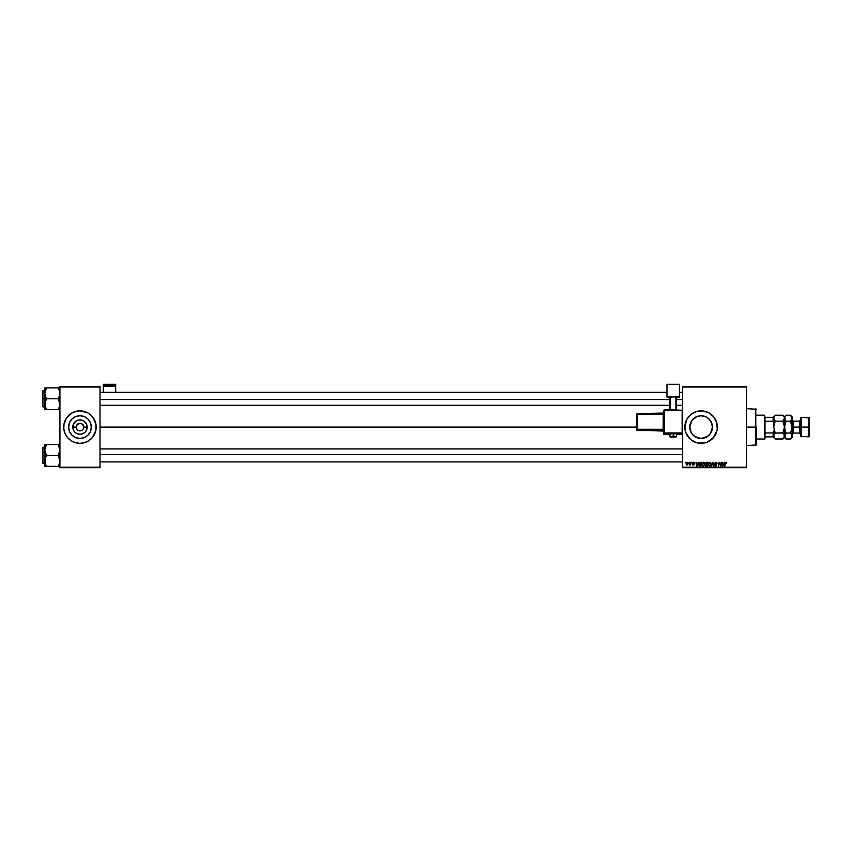 <?xml version="1.0" encoding="UTF-8"?>
<svg xmlns="http://www.w3.org/2000/svg" width="852" height="852" viewBox="0 0 852 852"><rect width="100%" height="100%" fill="white"/><g stroke="black" fill="none" stroke-linecap="round" stroke-linejoin="round"><path stroke-width="1.28" d="M79.96 415.755A11.353 11.353 0 0 0 69.268 423.306A11.353 11.353 0 0 1 79.96 415.755L84.305 416.617L87.99 419.077L90.45 422.762L91.313 427.097A11.353 11.353 0 0 1 79.96 438.45A11.353 11.353 0 0 1 68.618 427.097L69.481 422.762L71.941 419.077L75.626 416.617L79.96 415.755A11.353 11.353 0 0 1 90.663 423.306A11.353 11.353 0 0 0 79.96 415.755M69.268 430.888A11.353 11.353 0 0 0 79.96 438.45A11.353 11.353 0 0 1 69.268 430.888M78.512 430.601L76.818 429.206L76.179 427.097A3.791 3.791 0 0 0 79.96 430.888A3.791 3.791 0 0 0 83.752 427.097L87.16 427.097A7.189 7.189 0 0 1 79.96 434.296A7.189 7.189 0 0 1 72.771 427.097L76.179 427.097L77.287 424.424L80.461 423.337L78.512 423.604M83.123 443.04A16.241 16.241 0 0 1 75.274 442.657A16.241 16.241 0 0 0 84.657 442.657L88.991 440.612L92.527 437.406L95.903 430.271A16.241 16.241 0 0 0 96.212 427.118A16.241 16.241 0 0 1 79.96 443.349A16.241 16.241 0 0 1 63.719 427.097A16.241 16.241 0 0 0 64.028 430.271A16.241 16.241 0 0 1 63.719 427.118A16.241 16.241 0 0 0 65.636 434.765A16.241 16.241 0 0 1 64.028 430.271A16.241 16.241 0 0 0 75.232 442.646A16.241 16.241 0 0 1 72.303 441.432A16.241 16.241 0 0 0 75.232 442.646L79.96 443.349L84.678 442.646A16.241 16.241 0 0 1 83.145 443.029A16.241 16.241 0 0 0 84.657 442.657M84.699 442.646A16.241 16.241 0 0 0 87.628 441.432A16.241 16.241 0 0 1 84.699 442.646A16.241 16.241 0 0 0 95.903 430.271L95.903 423.934L92.527 416.798L87.628 412.773L79.96 410.856A16.241 16.241 0 0 0 75.274 411.548A16.241 16.241 0 0 1 76.786 411.165L72.303 412.773A16.241 16.241 0 0 1 75.232 411.559A16.241 16.241 0 0 0 72.303 412.773L66.456 418.076A16.241 16.241 0 0 1 70.95 413.582A16.241 16.241 0 0 0 66.456 418.087L64.028 423.934A16.241 16.241 0 0 1 65.636 419.44A16.241 16.241 0 0 0 63.719 427.086A16.241 16.241 0 0 1 64.028 423.934L63.793 428.694L64.954 433.317L67.404 437.406L70.94 440.612A16.241 16.241 0 0 1 66.456 436.117A16.241 16.241 0 0 0 70.95 440.612L75.253 442.646M83.688 427.842L83.752 427.097A3.791 3.791 0 0 0 79.96 423.306A3.791 3.791 0 0 0 76.179 427.097L72.771 427.097A7.189 7.189 0 0 1 79.96 419.908A7.189 7.189 0 0 1 87.16 427.097L86.606 429.855L85.051 432.188L82.719 433.743L79.96 434.296L75.966 433.082L73.986 431.101L72.771 427.097L73.325 424.349L75.966 421.122L78.565 420.047L81.366 420.047L83.965 421.122L86.606 424.349L87.16 427.097L83.752 427.097L82.644 424.424L80.706 423.38L82.644 424.424L83.752 427.097A3.791 3.791 0 0 1 79.96 430.888A3.791 3.791 0 0 1 76.179 427.097A3.791 3.791 0 0 1 79.96 423.306A3.791 3.791 0 0 1 83.752 427.097L83.464 428.556M75.274 442.657A16.241 16.241 0 0 0 76.786 443.029M710.28 420.441L712.229 424.871L712.219 429.355L712.442 427.097A11.353 11.353 0 0 1 701.1 438.45A11.353 11.353 0 0 1 689.747 427.097L690.621 431.474M708.992 435.255L710.238 433.817M706.478 437.097L708.3 435.873M707.629 436.384L701.1 438.45L704.444 437.949M697.767 437.949L696.297 437.385M694.625 436.426L695.711 437.097M692.005 433.892L693.155 435.212M717.267 428.673A16.241 16.241 0 0 0 717.341 427.118A16.241 16.241 0 0 1 701.1 443.349A16.241 16.241 0 0 1 684.848 427.097L686.084 433.317A16.241 16.241 0 0 0 694.87 442.103M694.891 442.113A16.241 16.241 0 0 0 696.361 442.646M686.084 433.317L690.791 439.664L696.382 442.646A16.241 16.241 0 0 0 697.916 443.029M696.382 442.646L697.926 443.029A16.241 16.241 0 0 0 704.253 443.04M697.926 443.029L704.263 443.029A16.241 16.241 0 0 0 705.786 442.657M704.263 443.029L705.807 442.646A16.241 16.241 0 0 0 707.298 442.113L713.656 437.406L717.033 430.271A16.241 16.241 0 0 0 717.256 428.716L716.638 422.39L713.656 416.798L708.757 412.773L702.687 410.93L696.382 411.559L690.791 414.541L686.765 419.44L684.848 427.097A16.241 16.241 0 0 1 701.1 410.856A16.241 16.241 0 0 1 717.341 427.097M707.33 442.103A16.241 16.241 0 0 0 717.033 430.271L717.267 428.694M100.004 427.097L636.657 427.097L100.004 427.097M77.287 429.781L76.467 428.556M691.132 432.539L689.747 427.097L691.941 420.387M705.946 437.364L701.1 438.45L694.785 436.543L691.654 433.402L689.96 429.312L689.971 424.85L689.747 427.097A11.353 11.353 0 0 1 701.1 415.755A11.353 11.353 0 0 1 712.442 427.097L710.515 433.444L712.219 429.355M701.111 438.45L698.864 438.226M82.069 430.249L82.644 429.781L82.069 430.249M83.113 429.206L82.644 429.781M682.686 467.716L746.586 467.716L746.586 467.173L682.686 467.173L682.686 387.032L746.586 387.032L746.586 467.173L746.586 386.488L682.686 386.488L746.586 386.488L746.586 387.032L682.686 387.032L682.686 386.488L682.686 467.173L746.586 467.173L746.586 467.716L682.686 467.716L682.686 467.173L682.686 467.716M691.739 462.295L692.048 462.838L691.739 462.295M689.087 462.295L689.396 462.838L689.087 462.295M703.486 462.253L701.835 464.265L703.07 466.14L704.764 464.34L704.476 462.785L703.486 462.253L701.835 464.457L703.145 466.14L704.263 465.565L704.785 463.893L703.56 462.253M698.31 462.295L697.841 463.339L696.499 463.339L695.977 462.295L696.489 466.087L698.736 462.295L697.841 463.339L696.499 463.339L695.977 462.295L696.489 466.087L698.736 462.295L696.979 466.087L696.372 462.295M705.275 465.171L705.797 464.244L705.275 465.171L705.797 464.244L705.275 465.171L706.329 466.087L705.275 465.171L705.328 463.477L706.414 462.295L705.403 463.041L705.307 465.437L707.298 466.087L707.937 462.295L706.414 462.295L707.937 462.295L706.414 462.295L705.328 463.477L705.797 466.023L707.298 466.087L707.937 462.295L707.298 466.087L705.797 466.023L705.339 463.371M711.569 466.087L712.794 462.295L711.143 466.087L712.986 462.838L713.88 466.087L713.294 462.295L711.143 466.087L712.986 462.838L713.88 466.087L713.294 462.295L713.475 466.087M726.649 463.083L726.106 462.274L725.201 462.583L724.871 466.087L725.446 462.934L726.649 463.083L725.872 462.253L724.946 463.318L724.871 466.087L725.329 463.403L725.84 462.689L726.607 463.435L725.84 462.689L724.477 466.087L724.946 463.318L725.872 462.253L726.649 463.083L725.872 462.253L726.649 463.083L725.872 462.253L726.649 463.083L725.872 462.253L724.946 463.318M719.237 463.871L718.449 466.087L719.088 462.295L720.6 465.512L721.122 462.295L720.6 465.512L719.088 462.295L718.449 466.087L719.376 462.87L720.877 466.087L721.527 462.295L720.6 465.512L719.088 462.295L718.449 466.087L719.376 462.87L720.877 466.087L721.527 462.295L720.462 466.087M705.807 442.646L707.309 442.113M724.253 462.295L723.785 463.339L722.443 463.339L721.921 462.295L722.432 466.087L724.679 462.295L723.785 463.339L722.443 463.339L721.921 462.295L722.432 466.087L724.679 462.295L722.922 466.087L722.315 462.295M715.755 462.253L714.69 463.541L716.212 465.394L714.498 465.256L715.158 466.076L716.351 465.874L716.532 464.659L715.073 463.328L715.85 462.689L717.043 463.531L716.777 462.593L715.872 462.253L714.679 463.36L716.255 465.16L715.605 465.693L714.487 464.958L715.595 466.14L716.649 465.139L715.073 463.328L715.85 462.689L717.043 463.531L715.872 462.253L714.69 463.254M709.791 462.253L708.14 464.265L709.365 466.14L711.058 464.34L710.813 462.849L709.791 462.253L708.14 464.457L709.439 466.14L710.568 465.565L711.09 463.893L709.865 462.253M694.401 463.19L693.997 462.38L692.814 462.455L692.58 463.318L693.666 464.383L692.335 464.265L692.527 464.83L694.029 464.564L693.081 462.7L694.401 463.232L693.464 462.253L692.527 463.051L693.624 464.159L693.251 464.766L692.335 464.265L693.23 465.107L694.05 464.319L692.921 463.019L694.401 463.232L692.921 463.019L694.05 464.319L693.23 465.107L692.335 464.265L693.251 464.766L693.624 464.159L692.527 463.051L693.464 462.253L694.401 463.19M699.907 462.391L698.821 465.224L700.994 466.087L701.633 462.295L699.907 462.391L698.736 464.542L699.567 466.044L700.994 466.087L701.633 462.295L700.994 466.087L699.567 466.044L698.736 464.542L699.63 466.055M686.882 465.096L686.084 463.957L687 465.107L688.246 463.35L687.308 462.253L686.51 462.636L686.595 465.011L688.182 463.946L687.308 462.253L688.246 463.499M690.599 462.295L689.332 465.011L690.237 464.489L690.535 465.054L691.004 462.295L689.332 465.011L690.237 464.489L690.535 465.054L691.004 462.295L690.131 465.054M685.445 462.295L685.753 462.838L685.445 462.295M711.558 422.709L712.442 427.097L711.09 421.719M696.191 416.862L701.079 415.755L705.435 416.617L709.12 419.077L711.58 422.762M706.478 417.107L707.618 417.81M689.96 424.882L691.675 420.76L696.755 416.617L701.1 415.755L705.946 416.841M76.467 425.649L77.287 424.424M59.928 467.716L100.004 467.716L100.004 467.173L59.928 467.173L59.928 387.032L100.004 387.032L100.004 467.173L100.004 386.488L59.928 386.488L100.004 386.488L100.004 387.032L59.928 387.032L59.928 386.488L59.928 467.173L100.004 467.173L100.004 467.716L59.928 467.716L59.928 467.173L59.928 467.716M84.657 411.548A16.241 16.241 0 0 0 83.145 411.165A16.241 16.241 0 0 1 84.657 411.548A16.241 16.241 0 0 0 79.96 410.856L76.797 411.165A16.241 16.241 0 0 0 75.274 411.548M717.341 427.086A16.241 16.241 0 0 0 717.267 425.531M717.256 425.489A16.241 16.241 0 0 0 705.829 411.559M705.786 411.548A16.241 16.241 0 0 0 704.274 411.165M704.253 411.165A16.241 16.241 0 0 0 697.937 411.165M697.916 411.165A16.241 16.241 0 0 0 696.393 411.548M696.361 411.559A16.241 16.241 0 0 0 694.891 412.091M694.87 412.102A16.241 16.241 0 0 0 686.084 420.888M690.791 414.541L689.609 415.616M689.609 438.588L690.791 439.664M710.536 433.402L707.405 436.543M693.081 419.067L691.686 420.76M695.711 417.107L693.89 418.332M701.079 415.755L697.756 416.255M704.423 416.255L703.337 415.978M710.515 420.76L709.12 419.077M96.212 427.086A16.241 16.241 0 0 0 84.699 411.559A16.241 16.241 0 0 1 87.628 412.773A16.241 16.241 0 0 0 84.699 411.559M83.123 411.165A16.241 16.241 0 0 0 76.808 411.165M75.232 411.559A16.241 16.241 0 0 0 63.719 427.086M63.793 425.51L63.719 427.097A16.241 16.241 0 0 1 79.96 410.856A16.241 16.241 0 0 1 96.212 427.097L96.138 425.51M95.509 422.39L94.977 420.888M63.719 427.097L63.793 428.694M64.422 431.815L64.954 433.317M96.138 428.694L96.212 427.097M91.313 427.097L90.45 431.442L87.99 435.127L84.305 437.587L79.96 438.45L75.626 437.587L71.941 435.127L69.481 431.442L68.618 427.097A11.353 11.353 0 0 1 79.96 415.755A11.353 11.353 0 0 1 91.313 427.097M86.276 417.661L84.305 416.617M70.524 420.792L69.481 422.762M73.655 436.543L75.626 437.587M89.407 433.402L90.45 431.442M719.631 463.765L719.376 462.87M720.622 465.288L720.717 464.617M723.572 463.776L723.05 464.904L723.572 463.776L722.496 463.776L723.572 463.776M722.634 464.734L722.496 463.776L722.634 464.734M726.255 463.147L725.84 462.689L725.329 463.403L725.84 462.689L725.329 463.403L725.84 462.689L725.329 463.403L725.84 462.689L725.329 463.403L725.84 462.689L725.329 463.403L725.84 462.689L726.255 463.147L725.84 462.689M715.85 462.689L715.073 463.328L715.85 462.689L715.073 463.328L715.85 462.689L716.66 463.456L715.85 462.689L715.179 463.658L716.649 465.139L715.595 466.14L714.881 464.915M715.084 463.254L716.649 465.139L715.595 466.14L716.649 465.139L716.202 464.308L716.649 465.139M716.031 464.766L715.605 465.693L716.255 465.16L715.605 465.693L716.255 465.16L715.605 465.693L714.881 465.011L715.605 465.693L714.881 465.011L715.605 465.693L714.881 465.011L715.605 465.693L714.881 465.011L715.605 465.693L716.255 465.16L714.679 463.36M716.149 464.851L715.435 464.425M713.113 463.829L712.986 462.838L713.113 463.829M710.919 463.041L711.069 463.594M711.09 463.893L710.568 465.565L709.439 466.14L710.568 465.565M709.759 462.689L710.674 464.244L709.759 462.689L708.534 464.489L709.46 465.693L708.576 464.915L709.46 465.693L708.534 464.489L709.46 465.693L710.259 465.277L709.354 465.693L710.376 465.128L710.696 463.871L710.259 465.277L710.696 463.871L709.759 462.689L708.555 464.83M710.674 464.244L710.376 465.128M709.46 465.693L710.259 465.277M708.598 463.903L709.109 462.966M710.248 462.86L710.696 463.871M705.797 464.244L705.328 463.477L705.797 464.244L705.328 463.477L706.414 462.295M706.34 462.764L705.722 463.488L706.414 464.02L705.786 463.797L707.245 464.02L705.722 463.488L706.414 464.02L705.722 463.488L706.34 462.764L705.722 463.488M705.722 464.862L706.532 464.468L705.669 465.149L706.968 465.65L705.797 464.734M705.957 464.574L707.171 464.468L706.968 465.65L707.171 464.468L705.669 465.149M707.469 462.742L707.245 464.02L707.469 462.742L706.723 462.742L707.469 462.742M693.943 462.913L692.921 463.019L694.05 464.319L693.23 465.107L692.335 464.265M692.921 462.977L693.443 462.593L692.921 463.019L694.05 464.319L693.23 465.107L694.029 464.564M693.187 463.403L694.05 464.319M692.729 464.223L693.666 464.383L692.527 463.051L693.123 462.295M693.198 464.755L693.624 464.159L692.857 463.658M693.666 464.383L693.251 464.766L693.294 463.914M696.787 465.671L697.628 463.776L696.744 465.203M696.691 464.734L696.553 463.776L697.628 463.776L696.553 463.776L696.691 464.734M699.598 465.586L699.151 464.18L699.598 465.586L699.13 464.564L701.164 462.742L700.674 465.65L699.971 465.65M699.151 464.18L699.95 462.849M700.653 462.742L700.674 465.65L700.099 465.65M704.615 463.041L704.774 463.594M704.785 463.744L704.263 465.565L703.145 466.14M704.391 463.871L703.454 462.689L704.37 464.244L703.454 462.689L702.229 464.489L702.581 465.458L702.229 464.34L703.156 465.693L702.229 464.489L703.156 465.693L703.954 465.277L703.049 465.693L704.072 465.128L704.38 463.658L703.315 462.711L702.25 464.83M704.37 464.244L704.072 465.128M702.293 463.903L702.804 462.966M703.944 462.86L704.38 463.658M687 465.107L686.084 463.957L687 465.107M687.308 462.253L686.084 463.957M686.818 464.713L686.488 463.744L687.127 464.755L687.852 463.392L687.021 464.766L686.478 463.957L686.765 464.681M687.841 463.616L687.489 464.532M687.852 463.392L687.308 462.593L687.852 463.392L687.308 462.593L687.852 463.392L687.308 462.593L687.852 463.392L687.308 462.593L686.478 463.957L687.021 464.766L686.478 463.957L687.021 464.766L686.478 463.957L687.191 462.615M686.914 462.764L686.478 463.85M690.237 464.489L689.332 465.011M689.683 464.659L690.397 463.403L689.683 464.659M88.981 413.582A16.241 16.241 0 0 1 93.475 418.087A16.241 16.241 0 0 0 88.981 413.582M94.295 419.44A16.241 16.241 0 0 1 95.765 423.306A16.241 16.241 0 0 0 94.295 419.44M95.765 430.888A16.241 16.241 0 0 1 94.295 434.765A16.241 16.241 0 0 0 95.765 430.888M93.475 436.117A16.241 16.241 0 0 1 88.981 440.612A16.241 16.241 0 0 0 93.475 436.117M95.509 431.815L94.977 433.317M64.422 422.39L64.954 420.888M90.663 430.888A11.353 11.353 0 0 1 79.96 438.45A11.353 11.353 0 0 0 90.663 430.888M83.464 425.649L83.113 424.999L83.464 425.649M83.113 424.999L82.069 423.945M80.706 423.38L81.419 423.604L80.706 423.38M755.788 427.097L756.331 427.097L756.331 444.968L756.331 427.097L755.788 427.097L755.788 408.694L755.788 427.097L746.586 427.097L755.788 427.097L755.788 445.511L755.788 427.097M44.89 394.764L44.762 398.779L46.455 398.779L44.762 393.326L46.455 387.884L58.245 387.884L59.8 391.899L59.81 394.742L58.245 398.779L46.455 398.779L44.89 394.764M42.6 406.425L42.93 390.653L42.93 398.779L44.762 398.779L44.762 404.231L46.455 398.779L58.245 398.779L59.8 402.794L59.81 405.637L58.245 409.674L46.455 409.674L44.762 404.231L44.762 409.674L59.928 409.674M44.762 390.653L42.93 390.653L42.6 406.574M45.774 409.674L46.455 409.674L45.731 408.278L46.455 409.674L45.774 409.674L46.455 409.674L45.241 407.032M58.969 408.278L59.81 405.637M45.241 387.884L46.455 387.884L44.89 391.899L46.455 387.884L45.241 387.884L46.455 387.884L45.774 389.183L46.455 387.884L58.245 387.884L58.926 389.183L58.245 387.884L59.928 387.884L58.245 387.884L59.81 391.92L59.459 390.525L59.81 394.742L58.245 398.779L59.928 404.231M45.731 389.279L45.231 390.535M45.241 390.525L44.762 393.326L44.762 387.884L44.762 398.779L42.93 398.779L42.93 406.905L42.6 391.132M42.6 398.779L42.6 406.574L42.6 398.779M44.762 409.674L44.89 402.815L46.455 398.779L44.762 398.779L45.231 407.032M59.459 390.535L59.81 391.92L59.459 390.535M100.004 399.545L669.96 399.545L100.004 399.545M676.456 399.545L682.686 399.545L676.456 399.545M44.762 404.231L44.89 405.637M44.762 393.326L44.89 391.92M59.928 393.326L59.81 391.92M682.686 454.659L100.004 454.659L682.686 454.659M59.928 444.52L58.245 444.52L59.928 449.973L58.245 455.426L59.928 455.426L58.245 455.426L59.928 460.868L58.926 465.022L59.8 462.306M44.762 447.3L42.93 447.3L42.93 455.426L44.762 455.426L44.89 462.295L44.89 459.462L46.455 455.426L58.245 455.426L46.455 455.426L44.762 449.973L44.762 455.426L42.93 455.426L42.93 463.541L42.6 447.779M44.762 466.321L44.89 459.462L46.455 455.426L44.762 449.973L46.455 444.52L45.774 445.82L46.455 444.52L58.245 444.52L44.762 444.52L45.241 466.321M45.731 464.926L46.455 466.321L45.774 466.321L46.455 466.321L45.774 465.022L46.455 466.321L58.245 466.321L58.926 465.022L58.245 466.321L46.455 466.321L45.231 463.669M59.928 449.973L59.459 447.162L59.81 451.379L58.245 455.426L59.8 459.441L59.459 463.68M44.89 444.52L46.455 444.52L45.774 445.82L46.455 444.52L44.762 444.52L44.762 449.973L45.241 447.172M59.928 466.321L58.916 466.321L59.928 466.321M58.969 464.926L58.245 466.321L58.916 466.321L58.245 466.321L58.926 465.022L58.245 466.321L59.459 466.321M44.762 450.91L44.762 449.675M42.93 455.426L42.93 447.3L42.93 455.426M42.6 455.426L42.6 447.62L42.6 455.426M45.731 445.915L45.231 447.172M45.774 465.022L45.241 463.68M58.916 444.52L58.245 444.52L58.926 445.82L58.245 444.52L58.916 444.52L58.245 444.52L59.8 448.546M59.81 448.567L59.459 447.172L59.81 448.567M44.762 449.973L44.89 448.567M44.762 460.868L44.89 462.285M59.928 460.868L59.459 463.669M764.457 415.19L765 417.352L764.457 415.19L756.331 415.19L764.457 415.19L764.457 439.014L756.331 439.014L764.457 439.014L764.457 415.19M765 438.471L764.457 439.014L765 436.852L765 438.471M773.659 422.379L773.115 421.239L765 421.239L765 432.954L765 417.352L765 421.239L773.115 421.239L773.659 422.379L773.659 417.352L765 417.352L773.115 417.352L773.115 421.239L773.115 417.352L773.659 417.352L773.659 427.097L775.256 421.165L774.606 420.451L775.256 421.165L782.903 421.165L784.49 418.194L782.903 421.165L775.256 421.165L773.659 418.194L775.256 415.222L782.903 415.222L775.256 415.222L773.659 417.352M773.659 436.852L765 436.852L765 432.954L765 436.852L773.659 436.852L773.659 431.826L773.115 432.954L765 432.954L773.115 432.954L773.115 436.852L773.659 431.826L773.659 436.607M801.274 427.097L801.274 417.352L801.274 427.097L809.4 427.097L809.4 417.895L809.4 436.309L808.857 417.352L808.857 427.097L801.274 427.097L801.274 436.852L801.274 427.097L800.731 427.097L801.274 427.097M800.731 417.895L800.731 436.309L800.731 427.097L799.432 427.097L800.731 427.097L800.731 417.895L801.274 417.352L809.4 417.895M791.721 424.392L792.072 418.194L790.475 415.222L792.072 418.194L790.475 421.165L791.125 422.581L790.475 421.165L791.955 418.971L792.072 416.809L792.072 427.097L793.372 427.097L793.372 433.061L792.072 434.36L792.072 437.385L791.125 433.753L792.072 436.011L792.072 427.097L792.072 434.382M784.372 436.788L786.077 433.04L784.607 428.652L784.49 418.194L784.372 428.641L782.903 433.04L784.49 436.011L784.372 425.563L782.903 421.165L784.042 419.727L782.903 421.165L784.49 427.097L786.077 421.165L790.475 421.165L792.072 427.097L791.114 431.634L792.072 427.097L799.432 427.097L793.372 427.097L793.372 421.144L793.372 433.061L799.432 433.061L799.432 421.144L800.731 419.844M782.903 415.222L784.372 417.405L784.372 418.96L784.49 416.809L785.438 420.451L784.49 418.194L786.077 415.222L785.438 415.925L786.077 415.222L790.475 415.222L791.125 415.925L790.475 415.222L786.077 415.222L784.49 416.809L782.903 415.222L784.372 417.427M784.841 429.791L786.077 433.04L790.475 433.04L791.955 428.652L790.475 433.04L786.077 433.04L784.937 434.477L786.077 433.04L785.438 431.623L786.077 433.04L784.49 436.011L786.077 438.982L784.042 434.488L784.49 436.011L784.49 427.097L782.903 433.04L775.256 433.04L773.659 427.097L775.256 433.04L782.999 432.837M773.659 436.011L775.256 433.04L774.606 431.623L775.256 433.04L773.659 436.011L775.256 433.04L773.659 436.011L775.256 438.982L774.106 437.545L775.256 438.982L782.903 438.982L775.256 438.982L773.776 436.778M784.042 434.488L784.49 436.011L784.937 434.488L784.937 437.534L784.49 436.011L782.903 438.982L784.49 437.385L786.077 438.982L784.937 437.545L786.077 438.982L790.475 438.982L791.625 437.545L790.475 438.982L786.077 438.982M773.659 423.167L773.659 427.097L775.15 421.367M784.607 436.778L784.49 436.011L784.042 437.534M782.903 433.04L783.542 433.753M784.042 419.727L784.372 418.971L784.042 419.727M774.106 434.477L773.776 435.234L774.106 434.477M773.659 431.037L773.659 431.826M774.606 415.925L773.659 418.194L774.106 419.716M773.659 416.809L773.659 417.597M784.937 430.153L784.607 425.563L785.981 421.367M784.49 418.194L785.438 415.925M786.077 421.165L785.438 420.451L786.077 421.165L790.475 421.165L791.125 420.451L790.475 421.165L791.625 424.04M790.475 433.04L791.125 433.753L790.581 432.837M791.955 436.788L791.625 434.488L791.955 436.778L790.475 438.982L792.072 437.385M791.625 416.66L791.125 415.925L791.625 416.66M792.072 436.011L791.625 437.534M791.955 417.405L792.072 418.194M784.937 419.716L785.438 420.451M791.625 434.488L791.125 433.753M785.438 433.753L784.937 434.477M800.731 434.36L799.432 433.061L799.432 421.144L793.372 421.144L792.072 419.844M800.731 436.309L808.857 436.852L808.857 427.097L808.857 436.852L809.4 436.309M115.702 392.282L115.702 384.284L115.702 385.36L103.252 385.36L103.252 384.284L115.702 384.284L103.252 384.284L103.252 392.282L103.252 386.478L115.702 386.478L115.702 392.282M103.252 386.478L115.702 386.478L115.702 385.36L103.252 385.36L103.252 386.478M674.454 433.87L676.456 433.764L673.208 433.647L673.208 437.108L675.913 437.012L670.556 437.033L673.208 437.108L673.208 436.352L669.96 436.469L673.208 436.352L673.208 433.647L669.96 433.764L671.962 433.87M664.272 410.227L682.143 410.227L663.729 410.238L664.272 410.227L663.729 410.238L663.729 432.976L664.272 432.954L664.272 410.227L663.729 410.238L663.729 433.934A0.543 0.543 0 0 0 664.272 434.467L664.272 433.519L682.143 433.519L682.143 434.467L676.456 434.467L682.143 434.467A0.543 0.543 -0 0 0 682.686 433.934L682.686 410.238L682.143 410.227L682.143 432.954L664.272 432.954L664.272 410.227L682.143 410.227L682.143 432.954L663.729 432.976L664.272 434.467L664.272 433.519A0.543 0.543 180 0 1 663.729 432.976L682.143 433.945M679.438 396.734L676.456 397.192L679.438 397.192L679.438 384.284L666.978 384.284L666.978 396.734L679.438 396.734L666.978 397.192L666.978 384.284L679.438 384.284L679.438 396.734M669.96 397.192L666.978 397.192L669.96 397.192M676.456 396.862L669.96 396.862L669.96 409.705L669.96 396.862L675.913 396.851L675.913 409.705L675.913 396.851L676.456 396.862L676.456 409.705L676.456 396.862M670.503 409.705L670.503 396.851L670.503 409.705M669.96 434.467L664.272 434.467A0.543 0.543 180 0 1 663.729 433.934M673.208 433.647L669.96 433.764L669.96 436.469C669.629 437.044 670.716 437.257 673.208 437.108C675.317 437.278 676.403 437.076 676.456 436.469L673.208 436.352L676.456 436.469L676.456 433.764L673.208 433.647M637.2 414.125L663.186 414.125L663.186 429.28L663.729 429.259L663.186 429.845A0.543 0.543 180 0 1 663.729 430.377A0.543 0.543 -0 0 0 663.186 429.845L663.186 429.28L637.2 429.28L637.2 429.845L636.657 429.301L637.2 429.845A0.543 0.543 180 0 1 636.657 429.301L636.657 430.026A0.543 0.543 0 0 0 637.2 430.569L637.2 429.845L663.186 429.845L663.186 430.569A0.543 0.543 180 0 1 663.729 431.112A0.543 0.543 -0 0 0 663.186 430.569L637.2 430.569L637.2 429.845L663.186 429.845L663.186 430.569L636.657 430.026L637.2 414.125L663.186 414.125L663.186 429.28L637.2 429.28L637.2 414.125L636.657 414.147L636.657 429.301L637.2 413.603L636.657 414.147L663.186 413.603A0.543 0.543 -0 0 0 663.729 413.06L637.2 413.603M663.186 414.125L663.729 414.104L663.186 414.125M682.686 433.934L682.143 434.467L682.686 432.976A0.543 0.543 180 0 1 682.143 433.519L682.143 432.954L682.143 433.519A0.543 0.543 0 0 0 682.686 432.976L682.143 432.954L682.686 432.976L682.686 410.238L664.272 409.705M746.586 408.694L756.331 409.226M746.586 445.511L756.331 444.968M59.384 405.275L59.928 405.818M44.762 406.905L42.93 406.905M59.384 392.282L59.928 391.739M100.004 392.282L666.978 392.282M679.438 392.282L682.686 392.282M100.004 405.275L669.96 405.275M676.456 405.275L682.686 405.275M682.686 461.922L100.004 461.922M682.686 448.929L100.004 448.929M59.384 448.929L59.928 448.386M44.762 463.541L42.93 463.541M59.384 461.922L59.928 462.466M775.256 438.982L773.659 437.385M792.072 416.809L790.475 415.222M663.729 431.112L636.657 430.026M682.143 434.467L676.456 434.467"/></g></svg>
